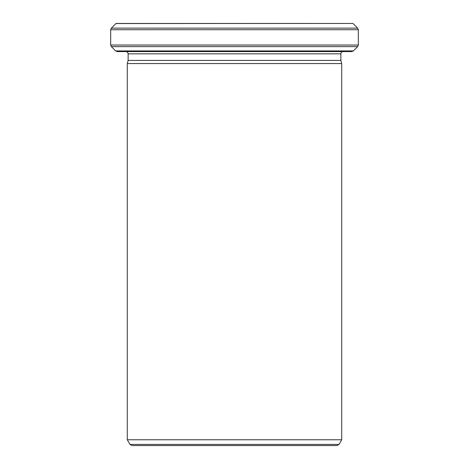 <?xml version="1.0" encoding="UTF-8"?>
<svg xmlns="http://www.w3.org/2000/svg" width="469" height="469" viewBox="0 0 469 469"><rect width="100%" height="100%" fill="white"/><g stroke="black" fill="none" stroke-linecap="round" stroke-linejoin="round"><path stroke-width="0.7" d="M340.869 60.407L128.131 60.407L127.287 63.561L341.713 63.561L340.869 60.407L340.869 53.841C341.004 52.475 341.754 51.725 343.12 51.59M339.028 444.424L337.076 445.55L131.924 445.55L129.972 444.424L339.028 444.424L341.713 439.77L341.713 63.561M115.937 23.544L352.964 23.45L116.036 23.45L111.341 28.14L357.659 28.14L358.316 29.729L110.684 29.729L111.341 28.14M341.713 439.77L127.287 439.77L127.287 63.561M353.345 50.933L351.756 51.59L117.244 51.59L115.655 50.933L353.345 50.933L357.659 46.619L111.341 46.619L110.684 45.03L358.316 45.03L358.316 29.729M358.316 45.03L357.659 46.619M340.869 53.841L128.131 53.841C127.996 52.475 127.246 51.725 125.88 51.59M128.131 60.407L128.131 53.841M129.972 444.424L127.287 439.77M353.063 23.544L357.659 28.14M115.655 50.933L111.341 46.619M110.684 45.03L110.684 29.729"/></g></svg>
